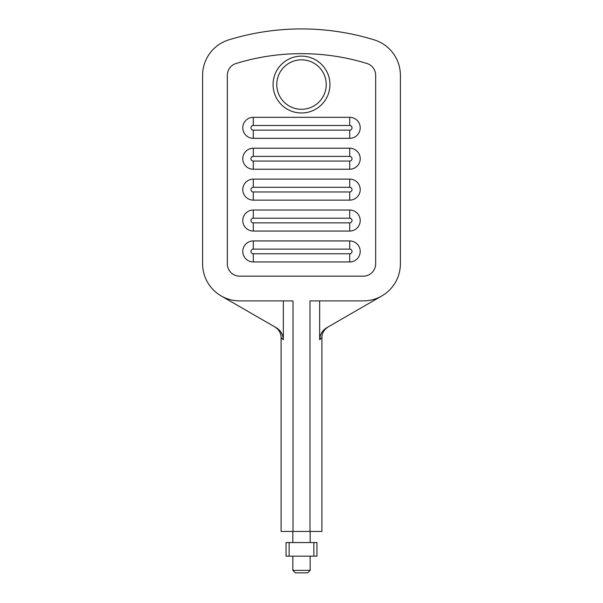 <?xml version="1.0" encoding="UTF-8"?>
<svg xmlns="http://www.w3.org/2000/svg" width="603" height="603" viewBox="0 0 603 603"><rect width="100%" height="100%" fill="white"/><g stroke="black" fill="none" stroke-linecap="round" stroke-linejoin="round"><path stroke-width="0.9" d="M310.153 531.439L310.153 542.564M349.71 210.025A10.507 10.507 0 0 1 360.217 220.54A10.507 10.507 0 0 1 349.71 231.047L253.29 231.047A10.507 10.507 0 0 1 242.783 220.54A10.507 10.507 0 0 1 253.29 210.025L349.71 210.025L349.71 218.203A2.329 2.329 -90 0 1 352.039 220.54A2.329 2.329 -90 0 1 349.71 222.869L349.71 231.047M349.71 179.121A10.507 10.507 0 0 1 360.217 189.628A10.507 10.507 0 0 1 349.71 200.136L253.29 200.136A10.507 10.507 0 0 1 242.783 189.628A10.507 10.507 0 0 1 253.29 179.121L349.71 179.121L349.71 187.299A2.329 2.329 -90 0 1 352.039 189.628A2.329 2.329 -90 0 1 349.71 191.965L349.71 200.136M349.71 148.217A10.507 10.507 0 0 1 360.217 158.725A10.507 10.507 0 0 1 349.71 169.232L253.29 169.232A10.507 10.507 0 0 1 242.783 158.725A10.507 10.507 0 0 1 253.29 148.217L349.71 148.217L349.71 156.396A2.329 2.329 -90 0 1 352.039 158.725A2.329 2.329 -90 0 1 349.71 161.061L349.71 169.232M349.71 117.314A10.507 10.507 0 0 1 360.217 127.821A10.507 10.507 0 0 1 349.71 138.328L253.29 138.328A10.507 10.507 0 0 1 242.783 127.821A10.507 10.507 0 0 1 253.29 117.314L349.71 117.314L349.71 125.492A2.329 2.329 -90 0 1 352.039 127.821A2.329 2.329 -90 0 1 349.71 130.15L349.71 138.328M375.669 75.307A12.361 12.361 0 0 0 366.948 63.496A222.515 222.515 0 0 0 236.052 63.496A12.361 12.361 0 0 0 227.331 75.307L227.331 263.805A12.361 12.361 0 0 0 239.693 276.166L363.308 276.166A12.361 12.361 0 0 0 375.669 263.805L375.669 75.307M309.995 531.439L293.005 531.439L293.005 300.889L239.693 300.889A37.085 37.085 0 0 1 202.608 263.805L202.608 75.307A37.085 37.085 0 0 1 228.786 39.866A247.238 247.238 0 0 1 374.214 39.866A37.085 37.085 0 0 1 400.392 75.307L400.392 263.805A37.085 37.085 0 0 1 363.308 300.889L309.995 300.889L309.995 531.439L321.896 531.439L321.896 337.672C321.934 334.348 323.125 331.454 325.462 328.989L328.024 326.999M381.85 295.922L326.705 327.761M320.261 335.894L319.665 339.738C319.922 334.507 322.281 330.504 326.736 327.738L324.022 329.788M319.665 300.889L319.665 339.738L321.896 337.672M349.71 240.936A10.507 10.507 0 0 1 360.217 251.443A10.507 10.507 0 0 1 349.71 261.951L253.29 261.951A10.507 10.507 0 0 1 242.783 251.443A10.507 10.507 0 0 1 253.29 240.936L349.71 240.936L349.71 249.107A2.329 2.329 -90 0 1 352.039 251.443A2.329 2.329 -90 0 1 349.71 253.773L349.71 261.951M276.777 84.556A24.723 24.723 0 0 0 313.861 105.97A24.723 24.723 0 0 0 313.861 63.142A24.723 24.723 0 0 0 276.777 84.556M283.335 300.889L283.335 339.738C283.078 334.507 280.719 330.504 276.264 327.738L221.15 295.922M293.005 531.439L281.104 531.439L281.104 337.672L283.335 339.738C283.078 334.507 280.719 330.504 276.264 327.738L276.317 327.776M289.139 556.162L286.048 556.162L286.048 542.564L289.139 542.564L289.139 556.162L316.952 556.162L316.952 542.564L313.861 542.564L313.861 556.162M313.861 542.564L289.139 542.564M295.319 572.85L307.681 572.85L310.153 570.378L292.847 570.378L295.319 572.85M349.71 222.869L253.29 222.869A2.329 2.329 90 0 1 250.961 220.54A2.329 2.329 90 0 1 253.29 218.203L349.71 218.203M253.29 218.203L253.29 210.025M253.29 222.869L253.29 231.047M349.71 191.965L253.29 191.965A2.329 2.329 90 0 1 250.961 189.628A2.329 2.329 90 0 1 253.29 187.299L349.71 187.299M253.29 187.299L253.29 179.121M253.29 191.965L253.29 200.136M349.71 161.061L253.29 161.061A2.329 2.329 90 0 1 250.961 158.725A2.329 2.329 90 0 1 253.29 156.396L349.71 156.396M253.29 156.396L253.29 148.217M253.29 161.061L253.29 169.232M349.71 130.15L253.29 130.15A2.329 2.329 90 0 1 250.961 127.821A2.329 2.329 90 0 1 253.29 125.492L349.71 125.492M253.29 125.492L253.29 117.314M253.29 130.15L253.29 138.328M349.71 253.773L253.29 253.773A2.329 2.329 90 0 1 250.961 251.443A2.329 2.329 90 0 1 253.29 249.107L349.71 249.107M253.29 249.107L253.29 240.936M253.29 253.773L253.29 261.951M273.069 84.556A28.431 28.431 0 0 0 315.716 109.181A28.431 28.431 0 0 0 315.716 59.931A28.431 28.431 0 0 0 273.069 84.556M292.847 531.439L292.847 542.564M281.104 337.672C281.066 334.348 279.875 331.454 277.538 328.989L274.976 326.999M292.847 556.162L292.847 570.378M310.153 556.162L310.153 570.378"/></g></svg>
